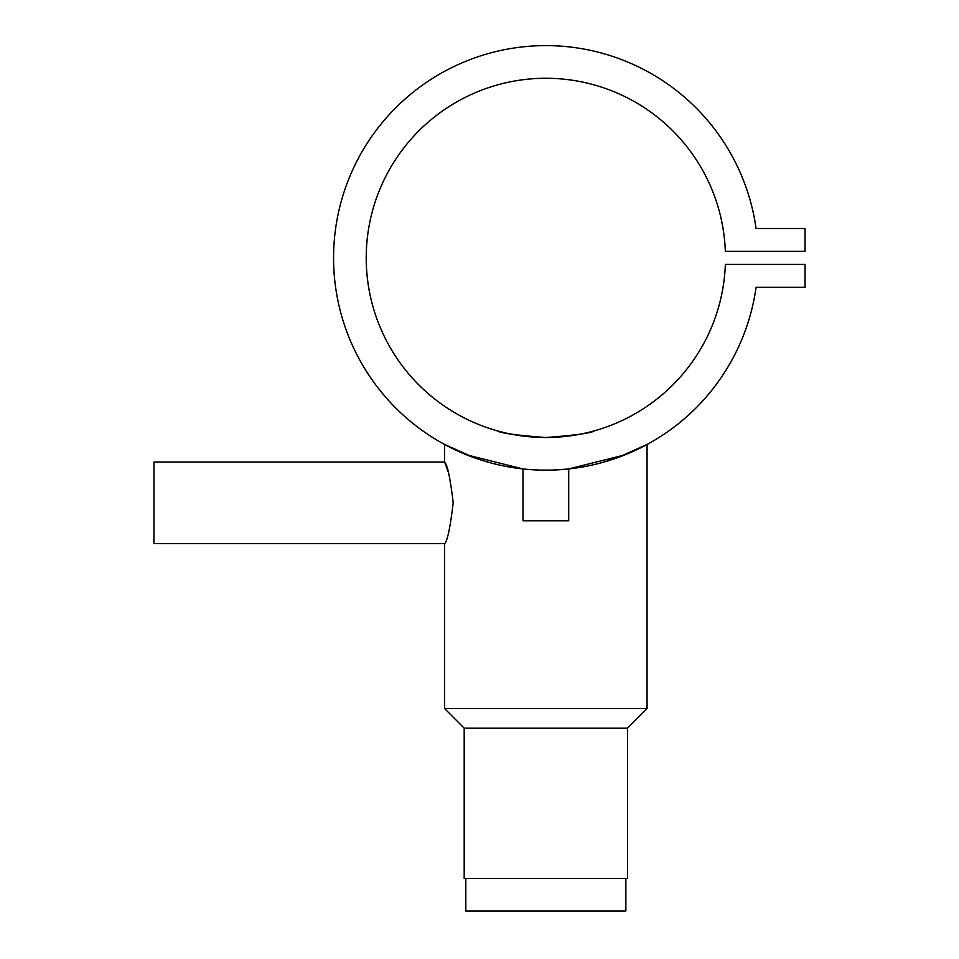 <?xml version="1.0" encoding="UTF-8"?>
<svg xmlns="http://www.w3.org/2000/svg" width="959" height="959" viewBox="0 0 959 959"><rect width="100%" height="100%" fill="white"/><g stroke="black" fill="none" stroke-linecap="round" stroke-linejoin="round"><path stroke-width="1.44" d="M465.822 878.396L465.822 911.05L625.855 911.05L625.855 878.396M550.346 470.126L546.33 470.162M557.335 469.862L554.374 469.994M551.809 470.09L548.788 470.15M545.275 470.162L544.053 470.162M542.734 470.15L540.193 470.09M537.328 469.994L534.427 469.862M627.486 728.169L627.486 878.396L464.192 878.396L464.192 728.169L627.486 728.169L647.073 708.569L647.073 444.473L624.896 454.902L568.699 468.939L568.699 520.785L522.979 520.785L522.979 468.939L466.733 454.878L444.604 444.473L474.13 457.695M568.699 468.939L567.093 469.107M566.865 469.119L552.348 470.066M550.934 470.102L540.768 470.102M539.354 470.066L529.572 469.538M448.141 471.804L444.604 461.998C447.362 464.408 450.227 478.014 453.199 502.816C450.227 527.642 447.362 541.248 444.604 543.645L153.943 543.645L153.943 461.998L444.604 461.998L444.604 444.473M464.192 728.169L444.604 708.569L647.073 708.569M565.702 469.239L561.662 469.574M530.039 469.574L525.724 469.215M444.604 708.569L444.604 543.645M594.82 430.699C591.943 433 575.616 435.278 545.851 437.508C516.086 435.278 499.759 433.012 496.846 430.699C499.747 433.012 516.074 435.278 545.815 437.508C575.616 435.278 591.955 433 594.82 430.699M756.076 228.494A212.275 212.275 0 0 0 431.31 79.165A212.275 212.275 0 0 0 431.31 436.621A212.275 212.275 0 0 0 756.076 287.28L805.057 287.28L805.057 264.42L725.34 264.42A179.621 179.621 0 0 1 454.146 412.346A179.621 179.621 0 0 1 454.146 103.44A179.621 179.621 0 0 1 725.34 251.354L805.057 251.354L805.057 228.494L756.076 228.494M482.125 460.38L489.534 462.562M602.372 462.502L617.057 457.863M617.548 457.695L647.073 444.473M533.276 469.79L535.098 469.898M539.342 470.066L540.54 470.102M556.124 469.922L558.174 469.814M533.408 469.802L535.925 469.934M538.227 470.03L542.662 470.15M551.689 470.09L553.667 470.018M555.417 469.946L557.095 469.874M551.281 470.102L552.264 470.066"/></g></svg>
